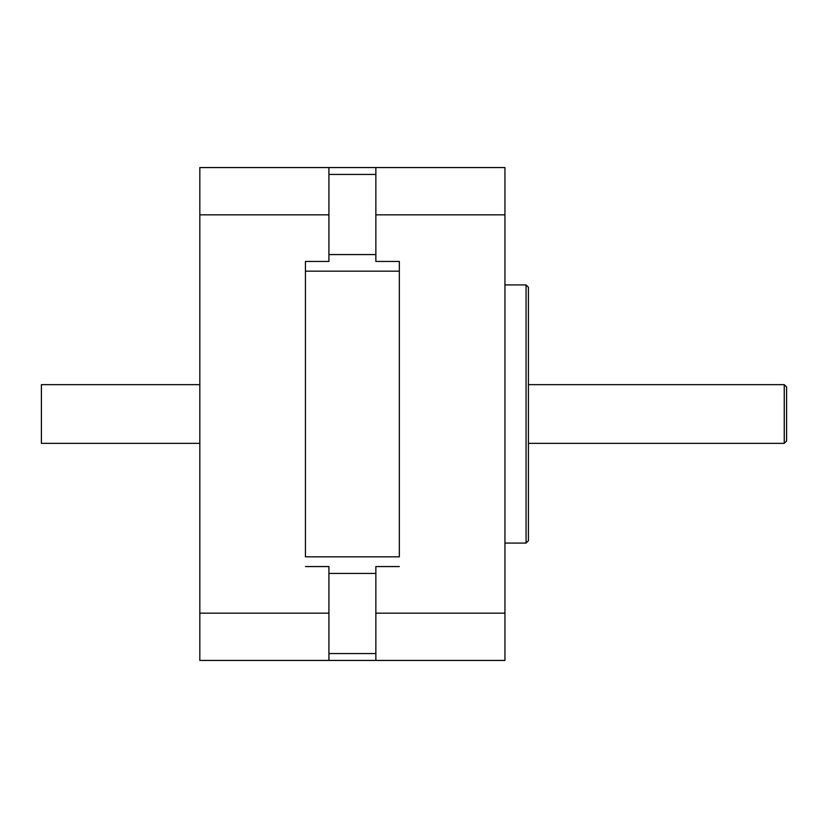 <?xml version="1.0" encoding="UTF-8"?>
<svg xmlns="http://www.w3.org/2000/svg" width="828" height="828" viewBox="0 0 828 828"><rect width="100%" height="100%" fill="white"/><g stroke="black" fill="none" stroke-linecap="round" stroke-linejoin="round"><path stroke-width="1.24" d="M305.449 556.84L305.449 261.441L305.449 556.84L399.334 556.84L399.334 261.441L399.334 556.84M328.923 214.845L199.827 214.845L199.827 167.556L399.334 167.556L328.923 167.556L328.923 261.441L305.449 261.441M305.449 566.559L328.923 566.559L328.923 660.444L504.945 660.444L504.945 167.556L375.86 167.556L375.86 214.845L504.945 214.845M375.86 214.845L375.86 261.441L399.334 261.441M399.334 566.559L375.86 566.559L375.86 613.155L504.945 613.155M375.86 613.155L375.86 660.444M528.419 414L528.419 287.254L526.07 284.915L526.07 543.085L528.419 540.746L528.419 414M786.6 414L786.6 387.007L784.251 384.658L784.251 443.342L786.6 440.993L786.6 414M328.923 660.444L199.827 660.444L199.827 214.845M328.923 613.155L199.827 613.155M199.827 384.658L41.4 384.658L41.4 443.342L199.827 443.342M328.923 573.431L375.86 573.431M375.86 653.571L328.923 653.571M375.86 254.569L328.923 254.569M305.449 271.16L399.334 271.16M328.923 174.429L375.86 174.429M504.945 543.085L526.07 543.085M504.945 284.915L526.07 284.915M528.419 443.342L784.251 443.342M528.419 384.658L784.251 384.658"/></g></svg>
